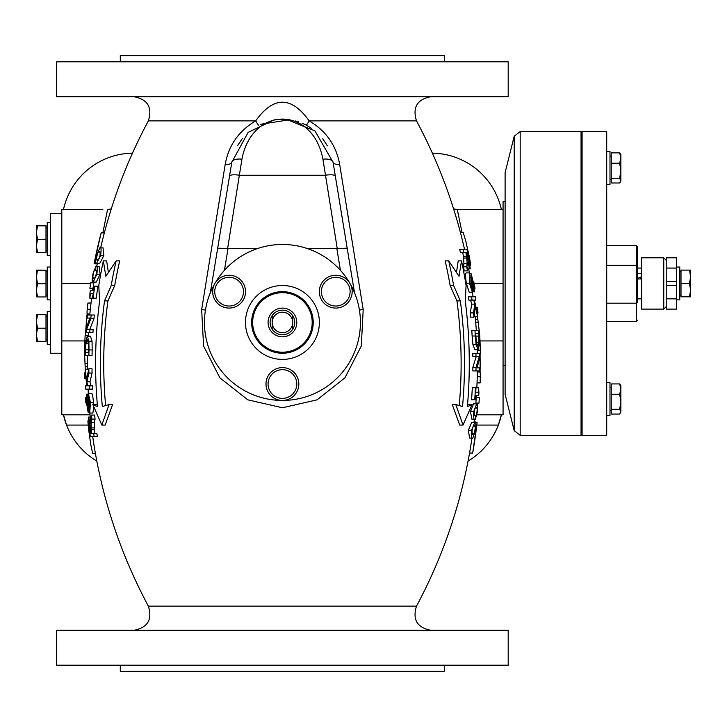 <?xml version="1.0" encoding="UTF-8"?>
<svg xmlns="http://www.w3.org/2000/svg" width="727" height="727" viewBox="0 0 727 727"><rect width="100%" height="100%" fill="white"/><g stroke="black" fill="none" stroke-linecap="round" stroke-linejoin="round"><path stroke-width="1.09" d="M345.416 304.94A16.421 16.421 0 0 0 342.417 276.66A16.421 16.421 0 0 0 319.426 293.399A16.421 16.421 0 0 0 345.416 304.94M344.207 303.286A14.367 14.367 0 0 0 341.59 278.541A14.367 14.367 0 0 0 321.47 293.181A14.367 14.367 0 0 0 344.207 303.286M266.1 385.755A16.421 16.421 0 0 0 292.09 397.296A16.421 16.421 0 0 0 289.101 369.016A16.421 16.421 0 0 0 266.1 385.755A16.421 16.421 0 0 0 282.43 400.441A77.989 77.989 0 0 1 257.467 248.57A77.989 77.989 0 0 1 349.969 283.457A77.989 77.989 0 0 1 282.43 400.441M235.775 276.66A16.421 16.421 0 0 0 212.784 293.399A16.421 16.421 0 0 0 238.774 304.94A16.421 16.421 0 0 0 235.775 276.66M234.939 278.541A14.367 14.367 0 0 0 214.819 293.181A14.367 14.367 0 0 0 237.565 303.286A14.367 14.367 0 0 0 234.939 278.541M282.43 291.663A30.788 30.788 0 0 0 255.768 337.846A30.788 30.788 0 0 0 309.093 337.846A30.788 30.788 0 0 0 282.43 291.663M257.467 248.57L227.615 248.534L241.927 159.213C252.078 105.742 312.774 105.724 322.933 159.213L337.246 248.534L307.403 248.57M292.69 322.452L292.69 315.645A12.314 12.314 0 0 0 272.171 315.645L272.171 329.258A12.314 12.314 0 0 0 292.69 329.258L292.69 322.452A10.26 10.26 0 0 0 282.43 312.192A10.26 10.26 0 0 0 272.171 322.452A10.26 10.26 0 0 0 282.43 332.712A10.26 10.26 0 0 0 292.69 322.452M292.69 329.258A12.314 12.314 0 0 0 292.69 315.645M272.171 315.645A12.314 12.314 0 0 0 272.171 329.258M296.798 322.452A14.367 14.367 0 0 0 275.251 310.011A14.367 14.367 0 0 0 275.251 334.893A14.367 14.367 0 0 0 296.798 322.452M50.508 344.307L47.228 344.307L47.228 311.474L50.508 311.474M36.35 314.555L37.54 314.709L36.35 321.452L36.35 314.546L45.992 314.709L37.54 314.709M37.54 328.195L36.35 334.793L36.35 321.452L37.54 328.195L45.992 328.195L45.992 341.381L36.35 341.236L36.35 334.793L37.54 341.381M45.992 314.709L45.992 328.195M50.508 299.878L47.228 299.878L47.228 267.036L50.508 267.036M36.35 290.355L37.54 296.943L36.35 296.798L36.35 277.014L37.54 283.757L36.35 290.355M36.35 270.117L37.54 270.271L36.35 277.014L36.35 270.117L45.992 270.271L37.54 270.271M45.992 270.271L45.992 283.757L37.54 283.757M45.992 283.757L45.992 296.943L37.54 296.943M37.54 252.514L36.35 252.36L36.35 245.917L37.54 252.514L45.992 252.514L45.992 225.534L36.35 225.679L37.54 225.833L36.35 232.576L36.35 225.679M37.54 239.328L36.35 245.917L36.35 232.576L37.54 239.328L45.992 239.328M45.992 225.833L37.54 225.833M50.508 255.441L47.228 255.441L47.228 222.598L50.508 222.598M676.492 267.036L679.772 267.036L679.772 299.878L676.492 299.878M640.296 278.959L640.296 277.114L638.724 277.941L638.724 278.959M640.296 277.114L641.596 277.114M690.65 276.787L689.46 270.117L690.65 270.117L690.65 290.128L689.46 283.457L690.65 276.787M689.46 296.798L690.65 290.128L690.65 296.798L681.008 296.798L681.008 283.457L689.46 283.457M681.008 283.457L681.008 270.117L689.46 270.117M637.497 273.552L641.596 273.552M666.223 260.266L663.76 257.803L663.76 309.111L666.223 306.649M663.76 309.111L641.596 309.111L641.596 257.803L663.76 257.803M641.596 278.959L637.497 278.959L637.497 298.852L641.596 298.852M676.492 268.063L676.492 309.111L666.223 309.111L666.223 257.803L676.492 257.803L676.492 268.063L666.223 268.063M676.492 298.852L666.223 298.852M606.709 151.507L609.989 151.507L609.989 184.34L606.709 184.34M620.867 180.623L620.476 181.941L620.867 180.623L619.677 178.251L620.867 170.718L620.867 180.623M619.677 152.861L620.867 154.587L620.867 170.718L619.677 163.193L620.867 158.023L619.677 152.861L611.225 152.861L611.225 182.986L619.677 182.986L620.476 181.941M611.225 178.251L619.677 178.251M611.225 163.193L619.677 163.193M606.709 382.566L609.989 382.566L609.989 415.408L606.709 415.408M620.867 389.09L619.677 383.929L620.867 385.646L620.867 401.786L619.677 394.252L620.867 389.09M619.677 394.252L611.225 394.252L611.225 414.054L619.677 414.054L620.867 411.682L620.476 413.009M619.677 409.319L620.867 401.786L620.867 411.682L619.677 409.319L611.225 409.319M611.225 394.252L611.225 383.929L619.677 383.929M88.067 425.068L66.539 425.068A71.837 71.837 0 0 1 63.467 414.808L66.539 425.068A71.837 71.837 0 0 0 96.809 461.091M501.394 414.808A71.837 71.837 0 0 1 498.322 425.068L501.394 414.808L477.176 414.808L503.066 414.808L503.066 340.927L479.993 340.927M61.804 353.24L50.508 353.24L50.508 213.674L61.804 213.674M582.082 435.337L582.082 131.578L606.709 131.578L606.709 435.337L582.082 435.337M637.497 301.987L637.497 246.735L636.47 245.553L606.709 245.553M636.47 245.553L636.47 265.282L637.497 265.855M637.497 320.18L636.47 321.361L606.709 321.361M637.497 302.577L636.47 303.195L606.709 303.195M636.47 321.361L636.47 265.282L606.709 265.282M505.111 201.361L503.066 201.361L503.066 340.927M520.187 131.578L581.055 131.578L581.055 435.337L520.187 435.337L520.187 131.578L514.207 136.249L514.207 430.666L520.187 435.337M514.207 136.249L505.111 172.626L505.111 394.288L514.207 430.666M120.291 61.804L120.291 55.643L444.57 55.643L444.57 61.804M120.291 665.196L120.291 671.357L444.57 671.357L444.57 665.196M102.843 209.567L61.804 209.567L61.804 414.808L90.021 414.808M468.052 461.091A71.837 71.837 0 0 0 498.322 425.068L476.803 425.068M93.065 298.215A504.075 504.075 0 0 1 94.783 286.193L94.237 286.193A505.465 505.465 0 0 0 93.583 290.564L90.302 290.564A514.743 514.743 0 0 0 89.948 293.117L89.857 298.215A513.135 513.135 0 0 1 90.448 293.744L93.129 293.744A505.692 505.692 0 0 0 92.529 298.215L96.246 298.215A500.63 500.63 0 0 1 97.972 286.193L94.783 286.193M89.857 298.215L92.529 298.215M90.448 293.744L93.129 293.744M61.804 340.927L84.868 340.927L84.85 341.463A516.852 516.852 0 0 1 85.123 335.701A212.602 72.491 180 0 1 85.141 335.438A212.602 72.491 180 0 1 85.731 331.194A515.925 515.925 0 0 1 87.104 313.991A212.375 75.935 -0 0 1 87.204 309.511A212.375 75.935 -0 0 1 87.231 309.229A516.852 516.852 0 0 1 87.922 303.041L87.858 303.632M85.123 335.701L88.212 335.701A513.771 513.771 0 0 0 88.185 336.192M88.385 332.639L88.221 335.438A209.376 71.391 0 0 0 88.212 335.701M84.85 341.463L85.75 341.463M87.104 313.991L89.848 313.991M87.231 309.229L90.33 309.229A209.122 74.772 180 0 0 90.302 309.511L89.748 315.018M87.922 303.041L91.029 303.041A513.771 513.771 0 0 0 90.33 309.229M89.884 288.274L90.711 282.83A516.852 516.852 0 0 0 89.884 288.274L92.992 288.274A513.771 513.771 0 0 1 93.828 282.83L93.947 282.085M90.711 282.83L93.828 282.83M84.459 372.869L84.586 378.313L85.795 378.313L84.586 378.313A516.852 516.852 0 0 1 84.459 372.869L85.204 372.869M85.186 369.207A514.825 514.825 0 0 1 85.159 366.581L84.614 354.412A240.828 129.442 0 0 1 84.568 349.423A240.828 129.442 0 0 1 84.577 348.969A516.852 516.852 0 0 1 84.814 342.181A240.455 129.024 180 0 0 84.795 342.635A240.455 129.024 180 0 0 84.777 343.089M85.132 363.545L87.458 363.545M84.577 348.969L85.323 348.969M84.814 342.181L85.686 342.181M91.902 419.143A504.593 504.593 0 0 1 91.466 415.072A234.43 125.789 180 0 0 90.575 419.334L90.339 423.986L88.621 417.062L88.903 425.822A514.743 514.743 0 0 0 90.357 436.754L97.354 436.754A500.621 500.621 0 0 1 96.882 433.483L91.611 433.483A509.99 509.99 0 0 1 91.102 429.712L91.22 422.405A234.03 125.789 0 0 1 91.902 419.143L95.073 419.143A230.504 123.89 180 0 0 94.383 422.405L94.246 429.712A506.719 506.719 0 0 0 94.755 433.483M88.621 417.062L91.02 417.062M91.466 415.072L94.637 415.072A501.176 501.176 0 0 0 95.073 419.143M90.157 433.483A514.025 514.025 0 0 1 89.148 425.695L88.985 420.415L90.257 426.485A511.217 511.217 0 0 0 91.175 433.483L90.157 433.483L91.175 433.483M90.884 427.894L94.028 427.894M94.174 436.754A504.065 504.065 0 0 1 93.701 433.483M95.41 453.557L92.692 453.557L90.82 444.851L88.494 428.594L87.876 420.86L88.385 420.86M92.711 436.754L93.937 444.86C103.116 501.639 121.255 555.401 148.363 606.136L416.507 606.136C412.309 619.595 417.134 627.646 430.975 630.309M89.703 413.063L90.43 402.549L88.34 393.443L87.622 397.633L87.767 409.001L86.886 403.321L86.986 397.296A507.192 505.647 180 0 1 86.758 394.179C86.277 393.916 86.231 397.006 86.631 403.449L88.085 412.136L88.585 396.578L89.83 402.694L89.366 409.983A501.457 499.64 0 0 0 89.703 413.063L92.847 413.063L93.847 407.338M88.185 399.468L89.485 399.468M88.485 408.647L89.875 408.647M88.085 412.136L89.603 412.136M86.758 394.179L87.867 394.179M88.094 389.127L88.331 393.443L91.475 393.443C92.038 392.653 92.747 395.688 93.592 402.549L93.728 404.548M86.986 397.296L87.622 397.296M99.617 300.905A448.632 412.772 90 0 0 97.491 406.602A199.098 28.153 180 0 1 92.829 404.548L101.816 425.068L109.077 404.548A197.026 27.862 180 0 0 102.334 406.602A423.977 378.367 -90 0 1 104.524 300.905L111.231 285.511A374.487 303.468 -86.9 0 1 116.156 260.884L105.842 276.278L103.352 260.884A447.623 405.048 93 0 0 98.772 285.511L99.617 300.905M104.524 300.905L107.914 300.905A418.152 371.333 90 0 0 105.615 405.548M111.231 285.511L114.739 285.511L107.914 300.905M109.077 404.548L112.585 404.548L105.161 425.068L101.816 425.068M92.829 404.548L96.028 404.548A195.981 27.717 0 0 0 97.363 405.184M116.156 260.884L119.71 260.884A367.062 294.535 93.2 0 0 114.739 285.511M103.352 260.884L106.642 260.884L108.35 272.171M88.903 341.217L87.313 336.192L90.43 336.192L92.047 341.217L92.165 349.941A501.821 501.821 0 0 0 92.038 355.612L88.894 355.612A505.201 505.201 0 0 1 89.012 349.941L88.903 341.217L92.047 341.217M85.504 352.341A514.207 514.207 0 0 1 85.568 349.841L85.94 343.335L87.131 339.609L88.331 343.035L88.421 349.841A506.737 506.737 0 0 0 88.367 352.341L85.504 352.341L88.367 352.341M87.313 336.192L85.786 341.181L85.295 350.005A514.907 514.907 0 0 0 85.177 355.612L88.894 355.612M85.94 343.335L88.358 343.335M86.604 403.003L85.886 403.003A516.852 516.852 0 0 1 85.504 397.551L86.331 397.551M91.166 315.018L87.404 315.018A514.834 514.834 0 0 0 87.131 318.072L89.83 318.072L86.349 327.986A514.87 514.87 0 0 0 86.04 332.639L89.775 332.639A505.001 505.001 0 0 1 89.966 329.585L86.568 329.585L90.82 318.69A504.756 504.756 0 0 1 91.166 315.018L94.328 315.018A501.348 501.348 0 0 0 93.983 318.69L89.666 329.585M90.82 318.69L93.983 318.69M89.966 329.585L93.129 329.585A501.612 501.612 0 0 0 92.929 332.639L89.775 332.639M90.511 315.018L94.328 315.018M101.153 232.894L94.128 263.556L96.146 263.556L94.128 263.556A516.852 516.852 0 0 1 101.153 232.894L104.334 232.894A513.771 513.771 0 0 0 100.644 247.852M96.909 274.197C97.5 267.527 97.164 264.901 95.9 266.336L99.072 266.336L100.117 274.197L96.264 282.085L93.111 282.085L96.909 274.197L100.117 274.197M96.455 273.288L95.11 277.896L93.665 278.732L92.783 277.878L93.138 274.197L94.065 270.589L95.264 269.69L96.437 270.571L96.137 275.079M95.9 266.336L92.874 274.197C91.929 280.976 92.011 283.603 93.111 282.085M85.759 389.127L89.485 389.127A505.101 505.101 0 0 1 89.321 385.864L87.676 385.864A286.938 206.223 180 0 1 86.886 381.82L88.921 373.06A505.22 505.22 0 0 1 88.858 368.762L86.495 379.53L85.15 369.207A514.907 514.907 0 0 0 85.223 373.623L87.049 385.864L85.604 385.864A514.889 514.889 0 0 0 85.759 389.127M88.921 373.06L92.075 373.06L90.003 381.82A283.13 203.487 0 0 0 90.802 385.864M88.858 368.762L92.011 368.762A501.83 501.83 0 0 0 92.075 373.06M86.886 381.82L90.003 381.82M89.321 385.864L92.483 385.864A501.712 501.712 0 0 0 92.638 389.127L89.485 389.127M85.15 369.207L88.24 369.207M100.59 255.722C101.435 249.07 101.18 246.453 99.835 247.852L103.043 247.852L103.825 255.722L99.617 263.601L96.446 263.601L100.59 255.722L103.825 255.722M98.636 259.412L97.127 260.248L96.264 259.394L97.818 252.105L99.072 251.206L100.235 252.087L99.981 255.722L98.636 259.412L96.264 259.394M100.235 254.323L99.644 257.067M99.835 247.852L96.482 255.722C95.282 262.465 95.273 265.091 96.446 263.601M104.334 232.894C114.621 193.827 129.297 156.487 148.363 120.864L255.695 120.864C238.683 130.987 228.514 145.554 225.17 164.566L201.661 309.548L203.569 346.007L219.954 377.904L247.834 399.841L282.43 407.765L317.036 399.85L344.898 377.895L361.301 346.007L363.2 309.548L339.691 164.566C336.347 145.554 326.178 130.987 309.166 120.864C291.354 96 273.534 96 255.695 120.864A10.26 0.745 62.4 0 0 258.648 125.117M474.731 399.759L471.569 399.759A501.639 501.639 0 0 0 472.296 387.745L475.449 387.745A505.029 505.029 0 0 1 474.731 399.759L475.258 399.759A506.383 506.383 0 0 0 475.549 395.388L478.766 395.388A514.898 514.898 0 0 0 478.911 392.834L478.602 387.745A513.389 513.389 0 0 1 478.375 392.216L475.74 392.216A506.465 506.465 0 0 0 475.976 387.745L475.449 387.745M480.156 345.043L480.138 344.498A516.852 516.852 0 0 1 480.311 350.25A213.184 72.691 0 0 1 480.32 350.514A213.184 72.691 0 0 1 480.065 354.758A515.952 515.952 0 0 1 480.074 371.96A214.847 76.817 180 0 1 480.32 376.441A214.847 76.817 180 0 1 480.32 376.722A516.852 516.852 0 0 1 480.12 382.911L477.039 382.911A513.771 513.771 0 0 0 477.239 376.722A211.612 75.663 0 0 0 477.248 376.441L477.357 370.934M477.303 353.313L477.239 350.514A209.967 71.591 180 0 0 477.239 350.25A513.771 513.771 0 0 0 477.221 349.76M475.876 403.121A513.771 513.771 0 0 0 476.267 397.678L479.357 397.678A516.852 516.852 0 0 1 478.966 403.121L475.876 403.121L475.822 403.867M460.427 252.469A498.486 498.486 0 0 0 459.673 249.207L462.917 249.207A502.057 502.057 0 0 1 463.672 252.469L460.427 252.469M463.672 252.469L465.843 252.469A508.964 508.964 0 0 1 466.67 256.24L467.125 263.547A227.624 122.336 180 0 1 466.689 266.809A503.093 503.093 0 0 1 467.461 270.88L464.253 270.88A499.594 499.594 0 0 0 463.472 266.809A224.025 120.409 -0 0 0 463.926 263.547L463.481 256.24A505.628 505.628 0 0 0 462.654 252.469M464.526 249.207L462.517 240.701M466.352 283.403C465.362 276.342 465.335 272.834 466.261 272.889L469.442 272.889L469.551 283.403L472.423 292.508L469.269 292.508L466.352 283.403L469.551 283.403M456.511 272.171L458.219 260.884L461.509 260.884L459.019 276.278L448.704 260.884A374.487 303.468 -93.1 0 1 453.63 285.511L460.336 300.905A423.977 378.367 -90 0 1 462.526 406.602A197.026 27.862 180 0 0 455.784 404.548L463.044 425.068L472.032 404.548A199.098 28.153 180 0 1 467.37 406.602A448.632 412.772 90 0 0 465.244 300.905L466.089 285.511A447.623 405.048 87 0 0 461.509 260.884M459.246 405.548A418.152 371.333 90 0 0 456.947 300.905L450.122 285.511A367.062 294.535 86.8 0 0 445.151 260.884L448.704 260.884M463.044 425.068L459.7 425.068L452.276 404.548L455.784 404.548M467.497 405.184A195.981 27.717 -0 0 0 468.833 404.548L472.032 404.548M472.132 336.01A501.639 501.639 0 0 0 471.787 330.34L474.94 330.34A505.029 505.029 0 0 1 475.285 336.01L476.103 344.734L478.093 349.76L474.976 349.76L472.95 344.734L472.132 336.01L475.285 336.01M476.603 370.934L472.823 370.934A501.839 501.839 0 0 0 472.868 367.262L476.276 356.366L472.832 356.366A501.83 501.83 0 0 0 472.777 353.313L475.931 353.313A505.21 505.21 0 0 1 475.985 356.366L479.366 356.366L476.021 367.262A505.22 505.22 0 0 1 475.976 370.934L479.693 370.934A514.916 514.916 0 0 0 479.72 367.88L477.048 367.88L479.711 357.966A514.907 514.907 0 0 0 479.638 353.313L475.931 353.313M475.167 422.396L477.121 422.396A516.852 516.852 0 0 1 472.668 453.057L469.542 453.057A513.771 513.771 0 0 0 471.959 438.099M470.442 411.755L473.559 403.867L476.685 403.867L473.604 411.755C473.541 418.388 474.068 421.006 475.194 419.615L472.059 419.615L470.442 411.755L473.604 411.755M479.784 336.528A240.337 129.179 180 0 1 479.802 336.983A516.852 516.852 0 0 1 480.111 343.771A240.401 128.988 -0 0 0 480.093 343.317L479.784 336.528A240.337 129.179 180 0 0 479.338 331.539L477.812 319.371A514.743 514.743 0 0 0 477.584 316.745A514.825 514.825 0 0 0 477.194 312.328L474.349 300.097L475.822 300.097A514.752 514.752 0 0 0 475.403 296.825L471.614 296.825A504.284 504.284 0 0 1 472.032 300.097L473.713 300.097A284.784 204.678 0 0 1 474.84 304.131L473.486 312.892A504.711 504.711 0 0 1 473.904 317.19L475.431 306.421L477.612 316.745L474.513 316.745L474.258 315.364M472.032 300.097L468.86 300.097A500.848 500.848 0 0 0 468.433 296.825L471.614 296.825M473.904 317.19L470.742 317.19A501.303 501.303 0 0 0 470.324 312.892L471.705 304.131A280.931 201.906 180 0 0 470.569 300.097M468.306 430.23L471.741 422.351L474.876 422.351L471.487 430.23C471.187 436.9 471.632 439.526 472.814 438.099L469.66 438.099L468.306 430.23L471.487 430.23M478.602 387.745L475.976 387.745M478.375 392.216L475.74 392.216M480.12 382.911L480.138 382.329M480.074 371.96L477.339 371.96M480.32 376.722L477.239 376.722M480.311 350.25L477.239 350.25M480.138 344.498L479.229 344.498M478.021 313.083L477.457 307.639L476.23 307.639L477.457 307.639A516.852 516.852 0 0 1 478.021 313.083L477.266 313.083M480.093 343.317A240.401 128.988 -0 0 0 480.074 342.862M479.802 336.983L479.057 336.983M480.111 343.771L479.238 343.771M478.084 322.406L475.758 322.406M467.461 270.88A228.296 122.49 0 0 0 468.043 266.618L467.915 261.965L470.242 268.89L469.26 260.13A514.425 514.425 0 0 0 466.898 249.207L462.917 249.207M470.242 268.89L467.77 268.89M467.043 258.067L463.853 258.067M466.689 266.809L463.472 266.809M469.606 265.537L467.806 259.466A510.39 510.39 0 0 0 466.298 252.469L467.352 252.469A513.616 513.616 0 0 1 469.015 260.257L469.606 265.537M467.352 252.469L466.298 252.469M460.4 232.395L463.154 232.395L465.78 241.1L469.469 257.358L470.714 265.091L470.187 265.091M472.423 292.508L472.823 288.319L471.759 276.951L473.123 282.63L473.495 288.664A505.91 504.365 -0 0 1 473.977 291.772C474.549 292.836 474.349 289.746 473.368 282.503L471.187 273.815L471.923 289.373L470.151 283.257L470.042 275.969A499.076 497.268 180 0 0 469.442 272.889M472.096 286.483L470.769 286.483M471.051 277.305L469.624 277.305M471.187 273.815L469.624 273.815M473.977 291.772L472.85 291.772M473.495 288.664L472.85 288.664M453.63 285.511L450.122 285.511M460.336 300.905L456.947 300.905M476.103 344.734L472.95 344.734M478.093 349.76L479.22 344.771L479.002 335.947A514.88 514.88 0 0 0 478.675 330.34L474.94 330.34M478.611 333.611L475.74 333.611L478.611 333.611A514.18 514.18 0 0 1 478.748 336.11L478.893 342.617L476.476 342.617M478.893 342.617L478.002 346.352L476.521 342.917L475.885 336.11A506.61 506.61 0 0 0 475.74 333.611M473.441 282.957L474.168 282.957A516.852 516.852 0 0 1 474.995 288.401L474.149 288.401M475.976 370.934L472.823 370.934M476.021 367.262L472.868 367.262M475.985 356.366L472.832 356.366M475.194 419.615L477.521 411.755C477.912 404.948 477.639 402.313 476.685 403.867M476.639 415.362L475.549 416.262L474.349 415.381L474.195 411.755L475.058 408.056L476.403 407.22L477.33 408.083L476.639 415.362L474.34 415.362M473.486 312.892L470.324 312.892M474.84 304.131L471.705 304.131M472.814 438.099L475.44 430.23C476.085 423.423 475.894 420.797 474.876 422.351M474.431 433.846L473.295 434.746L472.105 433.865L472.077 430.23L473.086 426.54L474.477 425.704L475.376 426.558L474.431 433.846L472.096 433.846M111.276 208.867L107.541 209.576L102.852 232.894M132.496 153.143A71.837 71.837 0 0 0 63.467 209.567M461.999 232.395L457.319 209.567L453.584 208.858M501.394 209.567A71.837 71.837 0 0 0 432.365 153.143M503.066 209.567L457.319 209.567M227.615 248.534L217.682 248.161L210.376 292.599M354.485 292.599L333.057 162.257L314.936 130.869L286.556 119.428L281.058 119.283L273.925 119.973L248.116 132.423L231.804 162.257L217.682 248.161L229.532 176.07A10.26 2.454 -170.7 0 1 239.656 175.252L325.205 175.252A10.26 2.454 -9.3 0 1 335.329 176.07M337.246 248.534L347.179 248.161L333.057 162.257A10.26 3.653 170.7 0 0 339.691 164.566M241.927 159.213A10.26 4.662 -170.7 0 0 231.804 162.257A10.26 3.653 -170.7 0 1 225.17 164.566M322.933 159.213A10.26 4.662 -9.3 0 1 333.057 162.257M237.565 145.682L242.509 138.348M301.978 123.136L306.212 125.108A10.26 0.745 117.6 0 0 309.166 120.864L416.507 120.864C436.918 159.004 452.285 199.08 462.608 241.091M260.202 124.335L289.6 119.773M295.598 120.982L298.588 121.872M306.212 125.108L311.601 128.361M322.724 138.802L327.386 145.836M56.67 665.196L508.191 665.196L508.191 630.309L56.67 630.309L56.67 665.196M56.67 96.691L508.191 96.691L508.191 61.804L56.67 61.804L56.67 96.691M268.145 385.537A14.367 14.367 0 0 0 290.882 395.642A14.367 14.367 0 0 0 288.265 370.897A14.367 14.367 0 0 0 268.145 385.537M282.43 285.511A36.941 36.941 0 0 1 314.428 340.927A36.941 36.941 0 0 1 250.433 340.927A36.941 36.941 0 0 1 282.43 285.511M282.43 292.69A29.762 29.762 0 0 1 308.203 337.328A29.762 29.762 0 0 1 256.658 337.328A29.762 29.762 0 0 1 282.43 292.69M336.846 248.57L340.418 270.299M224.443 270.299L228.014 248.57M676.492 281.476L666.223 281.476M676.492 285.438L666.223 285.438M85.159 366.581L87.467 366.581M84.614 354.412L85.195 354.412M89.148 425.695L90.157 425.695M91.22 422.405L94.383 422.405M91.102 429.712L94.246 429.712M89.494 436.036L90.257 436.036M90.43 402.549L93.592 402.549M86.886 403.321L87.803 403.321M89.012 349.941L92.165 349.941M85.568 349.841L88.421 349.841M92.783 277.878L95.128 277.878M94.065 270.589L96.446 270.589M97.818 252.105L100.244 252.105M479.338 331.539L478.748 331.539M477.812 319.371L475.513 319.371M466.67 256.24L463.481 256.24M467.125 263.547L463.926 263.547M469.015 260.257L467.97 260.257M467.843 249.915L467.061 249.915M473.123 282.63L472.186 282.63M478.748 336.11L475.885 336.11M477.33 408.083L475.049 408.083M475.376 426.558L473.077 426.558M503.066 283.457L474.249 283.457M61.804 283.457L90.611 283.457M359.429 310.047L363.2 309.548M205.432 310.047L201.661 309.548M45.992 339.591L47.228 339.591M45.992 316.19L47.228 316.19M45.992 295.153L47.228 295.153M45.992 271.762L47.228 271.762M45.992 250.724L47.228 250.724M45.992 227.324L47.228 227.324M681.008 271.762L679.772 271.762M681.008 295.153L679.772 295.153M637.497 268.063L641.596 268.063M582.082 159.713L581.055 159.713M582.082 176.134L581.055 176.134M611.225 156.223L609.989 156.223M611.225 179.624L609.989 179.624M582.082 390.781L581.055 390.781M582.082 407.202L581.055 407.202M611.225 387.291L609.989 387.291M611.225 410.691L609.989 410.691M503.066 365.554L505.111 365.554M84.859 341.181L85.141 335.438M87.894 303.332L87.204 309.511M84.795 342.635L84.568 349.423M88.494 428.594L90.82 444.86M85.886 403.003L85.495 397.551M416.507 606.136C442.28 557.918 459.955 506.892 469.542 453.057M91.02 303.041L91.62 298.215M92.656 290.564L92.992 288.274M89.376 319.062L89.466 318.072M96.727 266.336L97.264 263.601M87.485 369.207L87.513 355.612M90.257 417.062L89.848 413.063M477.039 382.911L476.839 387.745M476.421 395.388L476.267 397.678M477.394 366.944L477.385 367.88M474.331 419.615L474.022 422.351M473.059 296.825L472.477 292.499M475.276 316.745L476.339 330.34M468.624 268.89L469.351 272.889M480.147 344.771L480.32 350.514M480.129 382.62L480.32 376.441M479.357 397.678L478.966 403.121M469.469 257.358L465.78 241.1M474.168 282.957L475.004 288.401M477.121 422.396L472.668 453.057M276.505 119.61L273.925 119.973M283.875 119.283L281.058 119.283M278.641 119.41L277.378 119.519M286.556 119.428L284.62 119.31M148.363 120.864C152.552 107.405 147.726 99.354 133.886 96.691M416.507 120.864C412.309 107.405 417.134 99.354 430.975 96.691M148.363 606.136C152.552 619.595 147.726 627.646 133.886 630.309"/></g></svg>
